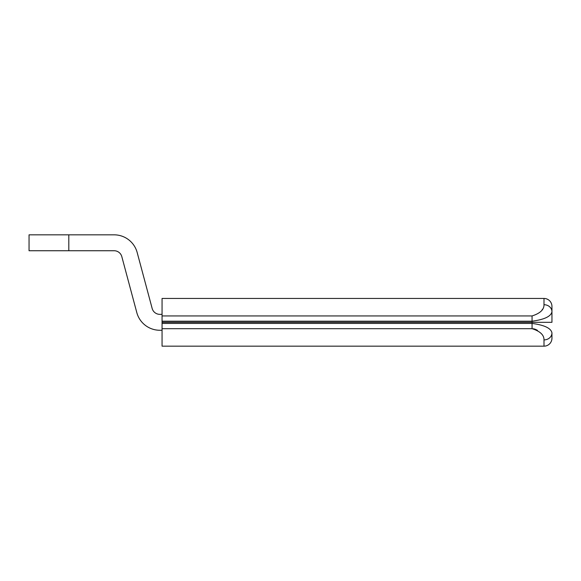 <?xml version="1.0" encoding="UTF-8"?>
<svg xmlns="http://www.w3.org/2000/svg" width="581" height="581" viewBox="0 0 581 581"><rect width="100%" height="100%" fill="white"/><g stroke="black" fill="none" stroke-linecap="round" stroke-linejoin="round"><path stroke-width="0.87" d="M162.063 315.941L532.065 315.941C540.105 313.384 544.085 309.644 543.998 304.713A7.952 6.987 -0 0 1 551.95 311.699C551.071 316.376 544.441 319.543 532.065 321.199L532.065 322.31L162.063 322.31L551.95 322.31L532.065 322.31L532.065 323.421C544.448 325.084 551.071 328.25 551.95 332.92A7.952 6.987 180 0 1 543.998 339.907C544.092 334.983 540.112 331.243 532.065 328.686L162.063 328.686L162.063 298.452L543.998 298.452L162.063 298.452M551.95 306.405A7.952 7.952 0 0 0 543.998 298.452A7.952 7.952 0 0 1 551.95 306.405L551.95 322.31M543.998 298.452L543.983 305.083M542.451 309.237L542.167 309.673M533.089 328.744L534.2 328.94M534.469 329.013L534.97 329.158M535.617 329.391L537.432 330.32M162.063 328.686L162.063 346.167L543.998 346.167A7.952 7.952 0 0 0 551.95 338.215L551.95 332.92M162.063 314.357L159.848 314.357A7.952 7.952 0 0 1 152.164 308.467L137.174 252.517A23.857 23.857 0 0 0 114.13 234.833L29.05 234.833L29.05 250.738L114.13 250.738A7.952 7.952 0 0 1 121.814 256.628L136.804 312.578A23.857 23.857 0 0 0 159.848 330.262L162.063 330.262M532.065 315.941L532.065 321.199L162.063 321.199M162.063 323.421L532.065 323.421L532.065 328.686M543.998 346.167L543.998 339.907M68.812 234.833L68.812 250.738"/></g></svg>
